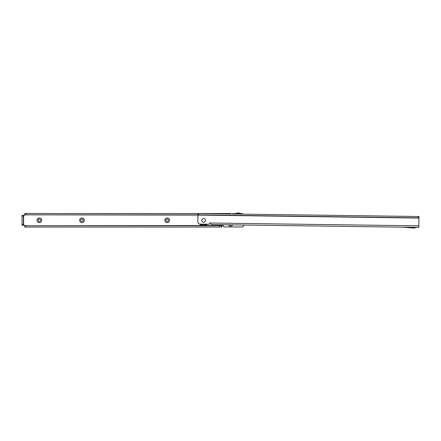 <?xml version="1.0" encoding="UTF-8"?>
<svg xmlns="http://www.w3.org/2000/svg" width="441" height="441" viewBox="0 0 441 441"><rect width="100%" height="100%" fill="white"/><g stroke="black" fill="none" stroke-linecap="round" stroke-linejoin="round"><path stroke-width="0.66" d="M37.027 220.291A2.332 2.332 0 0 1 39.359 217.959A2.332 2.332 0 0 1 41.691 220.291A2.332 2.332 0 0 1 39.359 222.617A2.332 2.332 0 0 1 37.027 220.291M40.578 220.291A1.218 1.218 0 0 0 39.359 219.067A1.218 1.218 0 0 0 38.141 220.291A1.218 1.218 0 0 0 39.359 221.509A1.218 1.218 0 0 0 40.578 220.291M79.634 220.291A2.332 2.332 0 0 1 81.965 217.959A2.332 2.332 0 0 1 84.297 220.291A2.332 2.332 0 0 1 81.965 222.617A2.332 2.332 0 0 1 79.634 220.291M83.189 220.291A1.218 1.218 0 0 0 81.965 219.067A1.218 1.218 0 0 0 80.747 220.291A1.218 1.218 0 0 0 81.965 221.509A1.218 1.218 0 0 0 83.189 220.291M164.851 220.291A2.332 2.332 0 0 1 167.178 217.959A2.332 2.332 0 0 1 169.509 220.291A2.332 2.332 0 0 1 167.178 222.617A2.332 2.332 0 0 1 164.851 220.291M168.401 220.291A1.218 1.218 0 0 0 167.178 219.067A1.218 1.218 0 0 0 165.959 220.291A1.218 1.218 0 0 0 167.178 221.509A1.218 1.218 0 0 0 168.401 220.291M23.384 215.296L23.384 224.392L22.05 224.392L22.05 215.296L24.36 215.296A0.888 0.888 0 0 0 24.944 215.076L25.247 214.85M25.247 225.726L24.944 225.505A0.888 0.888 0 0 0 24.36 225.279L22.05 225.279L22.05 224.392M23.384 225.279L23.384 224.392M198.549 213.538L198.527 214.872L418.333 217.837L418.349 216.503L197.948 213.532L197.926 214.861L26.047 214.85L26.047 213.521L230.649 213.521L230.726 213.973M26.047 214.85L24.713 214.85L24.713 213.521L26.047 213.521M230.649 213.973L230.649 213.521M219.552 225.726L24.713 225.726L24.713 227.054L221.768 227.054L221.768 225.726L219.552 225.726L219.552 227.054M232.732 224.877A2.332 2.332 0 0 1 228.532 224.822M243.939 225.026A2.222 2.222 0 0 1 241.74 226.944L223.747 226.944L223.543 226.327A0.888 0.888 0 0 0 222.319 225.505L221.768 225.726M240.769 213.631L241.74 213.631A2.222 2.222 0 0 1 243.156 214.144M232.424 213.995L232.622 213.631L235.615 213.631M229.943 224.838A1.218 1.218 0 0 0 231.321 224.855M25.032 225.726L202.105 225.505M205.148 225.505L222.319 225.505L221.768 226.999M197.926 215.076L25.032 214.85M234.992 214.034A5.325 5.325 0 0 1 241.503 214.122A5.325 5.325 0 0 0 238.19 212.964M201.785 220.373A1.841 1.841 0 0 1 203.648 218.56A1.841 1.841 0 0 1 205.467 220.423A1.841 1.841 0 0 1 203.599 222.242A1.841 1.841 0 0 1 201.785 220.373A1.841 1.841 0 0 0 203.599 222.242A1.841 1.841 0 0 0 205.467 220.423A1.841 1.841 0 0 0 203.648 218.56A1.841 1.841 0 0 0 201.785 220.373M402.743 227.17L211.112 224.585L210.677 223.025A0.888 0.888 0 0 0 209.348 223.785L209.216 224.226L200.021 224.1A2.222 2.222 0 0 1 197.833 221.851L197.926 215.087L418.928 218.063L418.95 216.514L418.349 216.503M418.928 218.063L418.801 227.385L416.464 227.352M197.926 215.087L198.527 214.872M418.333 217.837L418.933 217.843L418.95 216.514M402.699 227.154L416.508 227.341L414.733 227.958A1.378 1.378 0 0 1 414.259 228.036L412.936 228.019A1.378 1.378 0 0 1 412.842 228.014L402.699 227.154M201.697 224.122A4.195 4.195 0 0 0 205.451 224.177M205.5 224.177A4.217 4.217 0 0 1 201.647 224.122M207.353 224.199A5.325 5.325 0 0 1 199.779 224.083A5.325 5.325 0 0 0 203.555 225.726M23.384 216.184L22.05 216.184M228.427 213.946L228.427 213.521M26.047 225.726L26.047 227.054M23.605 215.296L23.605 225.279M240.962 214.111A5.016 5.016 0 0 0 235.533 214.039M418.823 225.831L210.677 223.025M202.028 224.127A4.057 4.057 0 0 0 205.12 224.171M205.285 224.171A4.123 4.123 0 0 1 201.857 224.127M201.824 224.127A4.14 4.14 0 0 0 205.324 224.171M201.746 224.127A4.173 4.173 0 0 0 205.401 224.177M205.374 224.171A4.162 4.162 0 0 1 201.774 224.127M200.242 224.105A5.016 5.016 0 0 0 206.901 224.193"/></g></svg>
